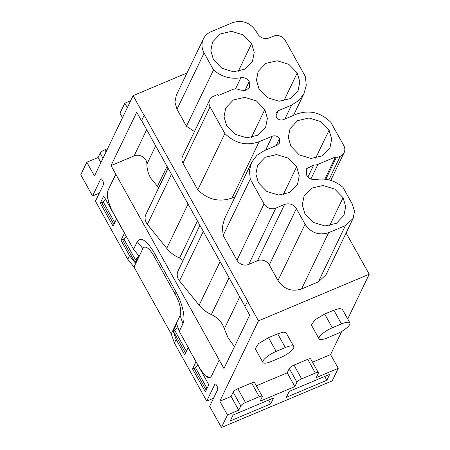 <?xml version="1.0" encoding="UTF-8"?>
<svg xmlns="http://www.w3.org/2000/svg" width="450" height="450" viewBox="0 0 450 450"><rect width="100%" height="100%" fill="white"/><g stroke="black" fill="none" stroke-linecap="round" stroke-linejoin="round"><path stroke-width="0.67" d="M105.716 199.547L103.089 201.639L102.223 203.434L113.805 224.246L114.114 224.117M103.089 201.639L114.671 222.452L115.065 222.137M113.805 224.246L114.671 222.452M126.534 236.604L123.772 238.804L122.912 240.598L134.494 261.411L136.192 260.696M123.772 238.804L135.354 259.616L137.554 257.867M134.494 261.411L135.354 259.616M177.958 327.6L174.656 330.227L173.796 332.021L185.377 352.834L185.681 352.704M174.656 330.227L186.244 351.039L186.638 350.724M185.377 352.834L186.244 351.039M198.101 365.192L195.345 367.391L194.479 369.186L206.066 389.998L206.37 389.869M195.345 367.391L206.927 388.204L207.321 387.889M206.066 389.998L206.927 388.204M224.561 218.661L222.351 226.811L223.166 235.429L236.953 260.201A8.859 7.914 25.7 0 0 248.732 264.42L257.518 260.724A8.859 7.914 25.7 0 1 269.291 264.938L277.982 280.547C283.911 289.198 291.763 292.005 301.534 288.984L318.336 281.908L326.025 274.725L353.115 218.424L354.51 211.438L352.429 204.311L342.99 187.357C334.991 180.512 325.952 177.902 315.883 179.533C311.934 180.034 308.874 178.599 306.703 175.241L306.394 168.823L313.723 164.987A8.899 7.948 25.7 0 0 317.942 164.362L335.509 156.966L336.077 157.984L340.279 156.218A8.859 7.914 25.7 0 0 344.121 152.623A8.859 7.914 25.7 0 0 343.777 145.569L330.817 122.282C320.709 112.393 309.296 109.671 296.567 114.103L283.393 119.649C280.446 120.566 278.077 119.717 276.278 117.101L276.075 112.843L278.392 110.672L291.566 105.126L298.963 100.361L304.048 93.459L306.253 85.309L305.443 76.691L285.238 40.393A8.859 7.914 25.7 0 0 273.465 36.18L269.263 37.946C264.375 39.459 260.454 38.053 257.484 33.727L256.039 31.129C250.104 22.477 242.257 19.671 232.487 22.691L211.095 31.697A17.713 15.823 25.7 0 0 203.411 38.88L176.321 95.181L174.926 102.167L177.002 109.294L204.092 52.993L213.531 69.947L186.441 126.253L177.002 109.294M203.411 38.88A17.713 15.823 25.7 0 0 204.092 52.993M247.506 301.174L258.469 320.873L219.814 401.197L227.469 414.951L221.428 427.5L209.638 406.316L217.834 389.284L217.232 386.527L216.405 385.043C215.747 383.968 215.257 383.647 214.937 384.081L206.741 401.113L174.409 343.024L171.242 333.945L180.101 315.534A16.526 5.827 -112.8 0 0 175.607 294.975L175.989 291.898C182.441 303.216 185.777 318.465 182.953 323.702L179.269 331.358L176.698 323.989L173.25 331.161L176.136 339.435L184.68 354.791L188.134 347.619L195.992 361.738L192.538 368.91L205.363 391.956L208.817 384.784L199.716 368.426L205.29 375.846L210.037 377.584L211.438 376.121L219.206 359.983L223.965 368.533L249.671 315.101L244.912 306.551L247.657 301.112L144.231 115.29L141.491 120.735L136.733 112.185L111.021 165.617L115.779 174.167L108.017 190.305C106.408 195.542 108.017 202.888 112.837 212.338L103.736 195.986L100.282 203.158L113.108 226.204L116.561 219.032L124.419 233.151L120.971 240.322L129.516 255.679L135.186 262.778L138.639 255.606L133.588 249.283L137.273 241.633C141.007 236.616 146.644 240.317 154.192 252.737L175.989 291.898M347.704 318.983L369.231 274.247L258.469 320.873M369.231 274.247L346.095 233.016M187.003 72.973L133.116 95.659L144.079 115.358M197.792 189.838L182.964 163.204L210.054 106.903L224.882 133.537L197.792 189.838C207.894 199.721 219.313 202.449 232.042 198.011L259.132 141.711C246.403 146.149 234.984 143.421 224.882 133.537M235.474 88.965L240.879 77.726C244.468 77.248 247.247 78.536 249.221 81.585L249.502 87.367L245.537 90.602L240.013 90.006A8.859 7.914 25.7 0 0 232.29 89.629L218.329 95.507L217.761 94.489L213.559 96.255A8.859 7.914 25.7 0 0 209.717 99.849L182.627 156.15A8.859 7.914 25.7 0 0 182.964 163.204M194.456 131.563L186.441 126.253M235.119 196.718L232.042 198.011M240.879 77.726C230.732 79.448 221.614 76.854 213.531 69.947M209.717 99.849A8.859 7.914 25.7 0 0 210.054 106.903M259.132 141.711L272.306 136.17C275.248 135.253 277.622 136.102 279.416 138.718L279.624 142.976L277.301 145.148L264.127 150.694L256.731 155.458L251.651 162.36L249.441 170.511L250.256 179.128L264.043 203.901A8.859 7.914 25.7 0 0 275.822 208.119L284.608 204.418C289.491 202.911 293.417 204.317 296.381 208.637L305.072 224.246C311.001 232.898 318.853 235.704 328.624 232.684L345.426 225.607L353.115 218.424M304.897 213.773L302.299 204.868L304.043 196.132L311.642 188.134L323.01 185.507L334.682 189.056L343.091 197.691L345.684 206.601L343.941 215.331L336.341 223.329L324.973 225.956L313.301 222.407L304.897 213.773M296.657 166.781L299.25 175.686L297.506 184.416L289.907 192.414L278.539 195.041L266.867 191.498L258.463 182.857L255.864 173.953L257.608 165.223L265.207 157.224L276.576 154.597L288.248 158.141L296.657 166.781L283.191 194.754M329.091 130.191L331.689 139.095L329.946 147.831L322.346 155.829L310.973 158.456L299.306 154.907L290.897 146.267L288.298 137.362L290.042 128.632L297.641 120.634L309.015 118.007L320.681 121.556L329.091 130.191L315.624 158.164M264.803 109.547L267.396 118.451L265.652 127.181L258.053 135.186L246.684 137.812L235.013 134.263L226.609 125.623L224.01 116.719L225.754 107.989L233.353 99.99L244.721 97.363L256.393 100.913L264.803 109.547L251.336 137.52M259.043 89.038L256.444 80.134L258.188 71.404L265.787 63.399L277.155 60.773L288.827 64.322L297.236 72.962L299.829 81.866L298.091 90.596L290.492 98.595L279.118 101.222L267.452 97.678L259.043 89.038M251.629 43.532L254.227 52.436L252.484 61.172L244.884 69.171L233.511 71.797L221.844 68.248L213.435 59.614L210.836 50.704L212.58 41.974L220.179 33.975L231.553 31.348L243.219 34.898L251.629 43.532L238.162 71.511M176.136 339.435L174.409 343.024M312.519 362.177L330.581 354.577L341.736 331.386M219.814 401.197L231.081 396.456L233.151 392.152L240.806 405.906L238.736 410.209L227.469 414.951M256.376 385.808L287.229 372.825L289.299 368.522A4.427 1.232 150.9 0 1 293.979 365.119L301.635 378.872A4.427 1.232 150.9 0 0 296.949 382.269L294.879 386.572L260.123 401.203L262.198 396.9A4.427 1.232 150.9 0 0 262.243 396.354L254.593 382.601A4.427 1.232 150.9 0 0 251.584 382.961L237.836 388.749A4.427 1.232 150.9 0 0 233.151 392.152M293.979 365.119L307.733 359.331A4.427 1.232 150.9 0 1 310.736 358.971L318.392 372.718A4.427 1.232 150.9 0 0 315.382 373.084L307.733 359.331M262.912 362.464L255.257 348.716L258.609 343.581L268.509 337.663L276.165 351.411A12.397 3.454 150.9 0 0 262.912 362.464A12.397 3.454 150.9 0 0 271.333 361.457L280.496 357.598A12.397 3.454 150.9 0 0 293.749 346.545A12.397 3.454 150.9 0 0 285.328 347.558L276.165 351.411M293.749 346.545L286.093 332.792L283.275 332.139L277.678 333.804L268.509 337.663M319.056 338.833L311.406 325.08L314.758 319.95L324.652 314.027L332.308 327.78A12.397 3.454 150.9 0 0 319.056 338.833A12.397 3.454 150.9 0 0 327.476 337.821L336.645 333.962A12.397 3.454 150.9 0 0 349.892 322.914A12.397 3.454 150.9 0 0 341.477 323.921L332.308 327.78M349.892 322.914L342.242 309.161L339.418 308.509L333.821 310.174L324.652 314.027M330.581 354.577L338.231 368.325L316.271 377.572L318.341 373.269A4.427 1.232 150.9 0 0 318.392 372.718M221.428 427.5L332.196 380.874L338.231 368.325M171.242 333.945L134.01 267.053L127.789 259.267L95.456 201.172L103.652 184.14L103.05 181.384L102.223 179.899C101.565 178.819 101.076 178.498 100.755 178.937L92.559 195.969L80.769 174.786L86.811 162.236L94.461 175.984L133.116 95.659M127.789 259.267L129.516 255.679M144.231 115.29L141.491 120.735M141.643 120.668L245.002 306.371M325.811 179.314L336.077 157.984M335.509 156.966L324.816 179.19M223.166 235.429L250.256 179.128M219.206 359.983L115.779 174.167M234.456 346.725L228.116 337.882L224.314 328.894A22.14 19.783 25.7 0 0 222.519 324.652A22.14 19.783 25.7 0 0 211.365 314.572C206.505 312.379 202.427 309.257 199.136 305.207L179.499 280.879A10.626 9.495 25.7 0 1 178.464 279.343A10.626 9.495 25.7 0 1 177.829 271.384A48.083 42.953 25.7 0 1 178.841 269.083L199.896 225.332M182.346 261.804A4.427 3.954 25.7 0 0 181.828 260.089A4.427 3.954 25.7 0 0 179.556 258.053C174.454 255.808 170.179 252.568 166.736 248.338L147.375 224.342A10.626 9.495 25.7 0 1 146.334 222.812A10.626 9.495 25.7 0 1 145.626 215.049L168.041 168.097M158.642 187.639A8.859 7.914 25.7 0 0 157.433 186.356L150.559 177.874C148.123 173.464 146.908 168.868 146.908 164.087A8.859 7.914 25.7 0 0 145.862 160.127A8.859 7.914 25.7 0 0 134.083 155.908L111.021 165.617M210.116 377.55A17.713 6.244 -112.8 0 1 199.868 368.364L199.716 368.426M199.868 368.364L188.134 347.619M195.137 367.819L192.538 368.91M174.454 330.654L173.25 331.161M206.741 401.113L213.514 398.261M237.836 388.749L245.486 402.502A4.427 1.232 150.9 0 0 240.806 405.906M301.635 378.872L315.382 373.084M262.243 396.354A4.427 1.232 150.9 0 0 259.239 396.714L251.584 382.961M245.486 402.502L259.239 396.714M230.22 420.941L233.066 415.024L273.555 397.98L270.709 403.897L230.22 420.941M289.215 391.387L329.698 374.349L326.852 380.267L286.369 397.305L289.215 391.387M231.081 396.456L238.736 410.209M287.229 372.825L294.879 386.572M92.559 195.969L99.332 193.118M86.811 162.236L98.078 157.494L100.147 153.191L102.983 158.282M107.634 148.607L104.828 149.788C102.459 150.868 100.901 152.004 100.147 153.191M98.078 157.494L100.913 162.585M122.484 117.748L119.976 113.242L124.808 103.202L127.316 107.707M130.674 100.733L124.808 103.202M134.01 267.053L142.869 248.642A16.526 5.827 67.2 0 1 153.81 255.819L175.607 294.975M123.564 239.231L120.971 240.322M124.419 233.151L133.588 249.283M115.931 174.099L108.169 190.237A17.713 6.244 -112.8 0 0 112.989 212.276L116.561 219.032M116.713 218.964L124.571 233.089M102.881 202.067L100.282 203.158M179.269 331.358L188.286 347.552M268.577 400.072L270.709 403.897M324.726 376.442L326.852 380.267M244.806 90.765L249.221 81.585M284.878 119.025L291.566 105.126M275.827 116.01L278.392 110.672M328.882 179.899L340.279 156.218M310.911 178.971L317.942 164.362M307.969 176.946L313.723 164.987M318.336 281.908L345.426 225.607M301.534 288.984L328.624 232.684M277.982 280.547L305.072 224.246M269.291 264.938L296.381 208.637M257.518 260.724L284.608 204.418M248.732 264.42L275.822 208.119M236.953 260.201L264.043 203.901M276.069 145.665L279.416 138.713M265.618 150.069L272.306 136.17M329.636 225.664L343.091 197.696M283.781 100.935L297.236 72.962M180.101 315.534L182.953 323.702M289.299 368.522L296.949 382.269M277.678 333.804L285.328 347.558M333.821 310.174L341.477 323.921M104.828 149.788L106.031 151.942M142.869 248.642L137.273 241.633M146.683 129.729L134.083 155.908M239.721 296.876L224.314 328.894M229.078 277.762L211.365 314.572M220.101 261.63L199.136 305.207M203.293 231.429L179.499 280.879M199.946 225.422L177.829 271.384M197.432 220.905L179.556 258.053M188.049 204.041L166.736 248.338M171.472 174.263L147.375 224.342M168.137 168.266L145.626 215.049M167.062 166.343L157.433 186.356M155.672 145.879L146.908 164.087M153.81 255.819L154.192 252.737M293.49 115.397L304.043 93.465M330.75 180.416L344.121 152.623M224.561 218.655L251.651 162.354"/></g></svg>
